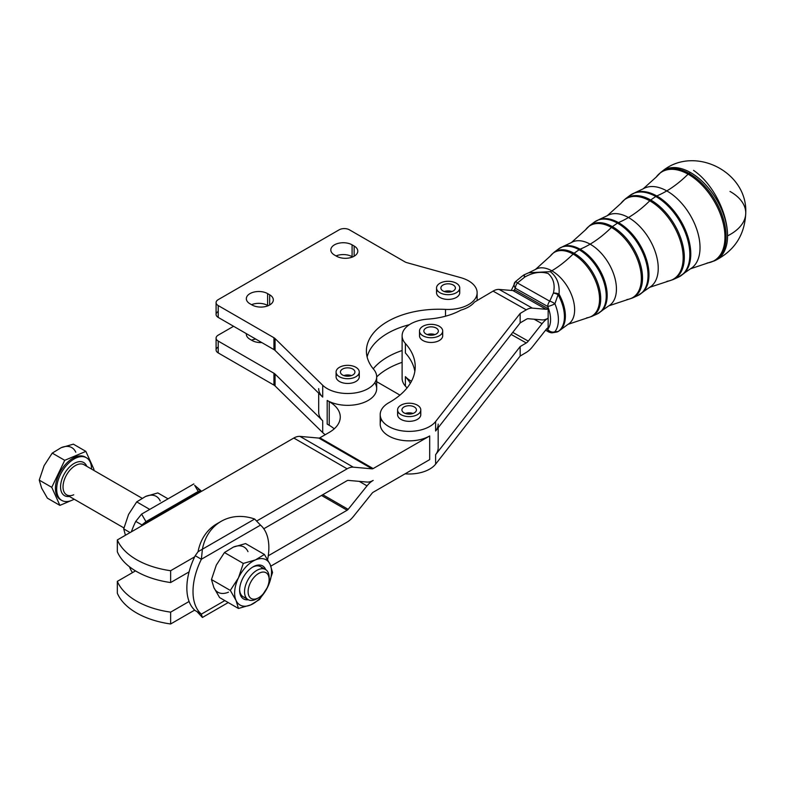 <?xml version="1.0" encoding="UTF-8"?>
<svg xmlns="http://www.w3.org/2000/svg" width="785" height="785" viewBox="0 0 785 785"><rect width="100%" height="100%" fill="white"/><g stroke="black" fill="none" stroke-linecap="round" stroke-linejoin="round"><path stroke-width="1.18" d="M336.088 372.031L336.088 376.761A11.598 6.692 0 0 0 339.483 381.5A11.598 6.692 0 0 0 341.092 382.275A11.598 6.692 0 0 0 353.073 382.697A11.598 6.692 0 0 0 359.275 376.761L359.275 372.031A11.598 6.692 180 0 1 352.122 378.213A11.598 6.692 180 0 1 339.483 376.771A11.598 6.692 180 0 1 336.088 372.031A11.598 6.692 180 0 1 347.676 365.329A11.598 6.692 180 0 1 359.275 372.031M351.513 375.583A7.251 4.18 0 0 0 343.85 375.583A7.251 4.18 180 0 1 351.513 375.583M342.554 369.068A7.251 4.18 0 0 0 340.435 372.031A7.251 4.18 0 0 0 347.676 376.211A7.251 4.18 0 0 0 354.928 372.031A7.251 4.18 0 0 0 350.453 368.165A7.251 4.18 0 0 0 342.554 369.068A7.251 4.18 180 0 1 354.683 370.942A7.251 4.18 180 0 1 345.812 376.074A7.251 4.18 180 0 1 342.554 369.068M339.483 376.771A11.598 6.692 0 0 0 358.882 373.758A11.598 6.692 0 0 0 344.674 365.565A11.598 6.692 0 0 0 339.483 376.771M436.538 287.987L436.538 292.726A11.598 6.692 0 0 0 439.943 297.456A11.598 6.692 0 0 0 441.553 298.231A11.598 6.692 0 0 0 453.534 298.653A11.598 6.692 0 0 0 459.735 292.726L459.735 287.987A11.598 6.692 180 0 1 452.582 294.179A11.598 6.692 180 0 1 439.943 292.726A11.598 6.692 180 0 1 436.538 287.987A11.598 6.692 180 0 1 448.137 281.295A11.598 6.692 180 0 1 459.735 287.987M451.974 291.539A7.251 4.18 0 0 0 444.3 291.539A7.251 4.18 180 0 1 451.974 291.539M443.015 285.034A7.251 4.18 0 0 0 440.895 287.987A7.251 4.18 0 0 0 448.137 292.177A7.251 4.18 0 0 0 455.388 287.987A7.251 4.18 0 0 0 450.914 284.121A7.251 4.18 0 0 0 443.015 285.034A7.251 4.18 180 0 1 455.143 286.908A7.251 4.18 180 0 1 446.272 292.03A7.251 4.18 180 0 1 443.015 285.034M439.943 292.726A11.598 6.692 0 0 0 459.343 289.714A11.598 6.692 0 0 0 445.134 281.521A11.598 6.692 0 0 0 439.943 292.726M397.593 409.907L397.593 414.637A11.598 6.692 0 0 0 401.812 419.808A11.598 6.692 0 0 0 414.137 420.701A11.598 6.692 0 0 0 420.78 414.637L420.78 409.907A11.598 6.692 180 0 1 414.137 415.962A11.598 6.692 180 0 1 401.812 415.079A11.598 6.692 180 0 1 397.593 409.907A11.598 6.692 180 0 1 409.191 403.215A11.598 6.692 180 0 1 420.78 409.907M413.018 413.459A7.251 4.18 0 0 0 405.354 413.459A7.251 4.18 180 0 1 413.018 413.459M403.588 407.248A7.251 4.18 0 0 0 401.94 409.907A7.251 4.18 0 0 0 409.191 414.087A7.251 4.18 0 0 0 416.433 409.907A7.251 4.18 0 0 0 411.634 405.963A7.251 4.18 0 0 0 403.588 407.248A7.251 4.18 180 0 1 415.971 408.435A7.251 4.18 180 0 1 407.994 414.038A7.251 4.18 180 0 1 403.588 407.248M401.812 415.079A11.598 6.692 0 0 0 420.623 411.006A11.598 6.692 0 0 0 405.119 403.637A11.598 6.692 0 0 0 401.812 415.079M524.351 274.721A5.799 4.7 56.7 0 0 523.683 275.074A5.799 4.7 56.7 0 0 523.487 275.201L524.841 277.017C533.054 272.405 540.826 271.247 548.175 273.533C553.543 278.4 555.28 284.926 553.386 293.09L549.726 301.165A5.799 1.943 27.6 0 1 554.907 303.766A32.362 18.909 59.4 0 1 554.907 331.692A5.799 5.21 85 0 1 552.247 332.791A5.799 5.21 85 0 1 549.726 332.31A5.799 3.307 -60.6 0 1 548.901 332.065A5.799 3.307 -60.6 0 1 547.704 329.406A5.799 4.592 38.2 0 0 554.907 331.692A32.362 18.909 -120.6 0 0 554.907 303.766A5.799 1.099 157.3 0 1 547.704 306.464A5.799 1.099 -22.7 0 0 554.907 303.766A5.799 1.943 -152.4 0 0 549.726 301.165L553.386 293.09C555.28 284.926 553.543 278.4 548.175 273.533C540.826 271.247 533.054 272.405 524.841 277.017L517.423 282.963L549.726 301.165A5.799 3.307 119.4 0 0 547.704 306.464A5.799 3.307 -60.6 0 1 549.726 301.165L517.423 282.963A5.799 3.307 119.4 0 0 515.402 288.262A5.799 4.592 -141.8 0 1 514.891 282.276A5.799 4.592 -141.8 0 1 515.578 281.609A5.799 4.592 38.2 0 0 514.891 282.276A5.799 4.592 38.2 0 0 515.402 288.262L547.704 306.464A26.582 15.533 59.4 0 1 547.704 329.406L546.694 328.837L547.704 329.406A26.582 15.533 -120.6 0 0 547.704 306.464L515.402 288.262A26.582 15.533 -120.6 0 0 514.067 290.421A26.582 15.533 59.4 0 1 515.402 288.262A5.799 3.307 -60.6 0 1 517.423 282.963A5.799 0.52 -131.6 0 0 515.598 281.53A5.799 0.52 48.4 0 1 517.423 282.963L524.841 277.017L523.487 275.201L522.015 276.281L523.487 275.201A33.058 19.321 -120.6 0 0 522.928 275.604A33.058 19.321 -120.6 0 0 522.682 275.79M514.95 290.008L548.146 308.721L548.146 327.659L548.146 318.19A17.398 9.92 119.4 0 0 542.072 323.685L528.295 341.132A5.799 3.307 -60.6 0 1 526.274 342.966L511.143 334.439L526.274 342.966L520.161 346.577L526.274 342.966A5.799 3.307 119.4 0 0 528.295 341.132L542.072 323.685A17.398 9.92 -60.6 0 1 548.146 318.19L548.146 308.721A5.799 3.307 -60.6 0 1 546.124 309.28L532.348 308.132A17.398 9.92 119.4 0 0 526.274 309.83L493.068 291.117A17.398 9.92 -60.6 0 1 499.142 289.429L512.929 290.578A5.799 3.307 119.4 0 0 514.95 290.008A5.799 3.307 -60.6 0 1 512.929 290.578L546.124 309.28A5.799 3.307 119.4 0 0 548.146 308.721L514.95 290.008M515.578 281.609A5.799 0.52 48.4 0 1 515.598 281.53L511.28 290.44M521.338 276.801L522.928 275.604A33.058 19.321 59.4 0 1 523.487 275.201A5.799 4.7 -123.3 0 1 523.683 275.074L522.928 275.604M524.841 277.017A5.799 0.746 -115.2 0 1 524.4 274.671L524.4 274.671A5.799 0.746 64.8 0 0 524.841 277.017M730.011 191.442A52.193 30.134 180 0 1 745.75 213A52.193 30.134 180 0 1 727.558 235.863A51.987 30.38 59.4 0 1 715.106 260.541A51.987 30.38 -120.6 0 0 727.558 235.863A51.987 30.38 -120.6 0 0 690.349 172.455L689.034 173.367L690.349 172.455A51.987 30.38 -120.6 0 0 662.275 171.228L661.048 172.15A51.82 30.281 59.4 0 1 689.034 173.367A51.82 30.281 59.4 0 1 723.691 220.143A51.82 30.281 59.4 0 1 713.712 261.17A51.82 30.281 -120.6 0 0 723.691 220.143A51.82 30.281 -120.6 0 0 689.034 173.367A5.799 3.307 119.4 0 0 688.082 174.162A5.799 3.307 -60.6 0 1 689.034 173.367A51.82 30.281 -120.6 0 0 661.048 172.15L656.27 177.027A51.535 30.115 59.4 0 1 688.082 174.162A51.535 30.115 59.4 0 1 723.613 224.981A51.535 30.115 59.4 0 1 707.128 263.004A51.535 30.115 -120.6 0 0 723.613 224.981A51.535 30.115 -120.6 0 0 688.082 174.162A94.229 53.743 -60.6 0 1 666.789 190.902A94.229 53.743 119.4 0 0 688.082 174.162A51.535 30.115 -120.6 0 0 656.27 177.027L643.131 188.851A46.462 27.151 59.4 0 1 666.789 190.902A46.462 27.151 59.4 0 1 697.463 231.506A46.462 27.151 59.4 0 1 690.437 268.823A46.462 27.151 -120.6 0 0 697.463 231.506A46.462 27.151 -120.6 0 0 666.789 190.902A94.229 53.743 -60.6 0 1 656.741 195.946A94.229 53.743 119.4 0 0 666.789 190.902A46.462 27.151 -120.6 0 0 643.131 188.851L635.33 192.521A47.561 27.789 59.4 0 1 656.741 195.946A47.561 27.789 59.4 0 1 687.366 235.098A47.561 27.789 59.4 0 1 683.47 273.896A47.561 27.789 -120.6 0 0 687.366 235.098A47.561 27.789 -120.6 0 0 656.741 195.946A5.799 3.307 119.4 0 0 655.769 196.486A5.799 3.307 -60.6 0 1 656.741 195.946A47.561 27.789 -120.6 0 0 635.33 192.521L630.051 195.367A47.61 27.818 59.4 0 1 655.769 196.486A47.61 27.818 59.4 0 1 687.611 239.464A47.61 27.818 59.4 0 1 678.436 277.154A47.61 27.818 59.4 0 1 675.62 278.135A47.61 27.818 -120.6 0 0 678.436 277.154A47.61 27.818 -120.6 0 0 687.611 239.464A47.61 27.818 -120.6 0 0 655.769 196.486L650.706 199.998L655.769 196.486A47.61 27.818 -120.6 0 0 630.051 195.367L625.341 198.89A46.972 27.446 59.4 0 1 650.706 199.998A46.972 27.446 59.4 0 1 682.116 242.398A46.972 27.446 59.4 0 1 673.069 279.588A46.972 27.446 -120.6 0 0 682.116 242.398A46.972 27.446 -120.6 0 0 650.706 199.998A5.799 3.307 119.4 0 0 649.754 200.803A5.799 3.307 -60.6 0 1 650.706 199.998A46.972 27.446 -120.6 0 0 625.341 198.89L620.935 203.393A46.678 27.279 59.4 0 1 649.754 200.803A46.678 27.279 59.4 0 1 681.939 246.833A46.678 27.279 59.4 0 1 667.005 281.275A46.678 27.279 -120.6 0 0 681.939 246.833A46.678 27.279 -120.6 0 0 649.754 200.803A94.229 53.743 -60.6 0 1 628.461 217.533A94.229 53.743 119.4 0 0 649.754 200.803A46.678 27.279 -120.6 0 0 620.935 203.393L607.266 215.698A41.615 24.315 59.4 0 1 628.461 217.533A41.615 24.315 59.4 0 1 655.936 253.898A41.615 24.315 59.4 0 1 649.646 287.33A41.615 24.315 -120.6 0 0 655.936 253.898A41.615 24.315 -120.6 0 0 628.461 217.533A94.229 53.743 -60.6 0 1 618.413 222.577A94.229 53.743 119.4 0 0 628.461 217.533A41.615 24.315 -120.6 0 0 607.266 215.698L599.19 219.506A42.714 24.963 59.4 0 1 618.413 222.577A42.714 24.963 59.4 0 1 645.918 257.735A42.714 24.963 59.4 0 1 642.415 292.579A42.714 24.963 -120.6 0 0 645.918 257.735A42.714 24.963 -120.6 0 0 618.413 222.577A5.799 3.307 119.4 0 0 617.442 223.117A5.799 3.307 -60.6 0 1 618.413 222.577A42.714 24.963 -120.6 0 0 599.19 219.506L594.343 222.106A42.763 24.983 59.4 0 1 617.442 223.117A42.763 24.983 59.4 0 1 646.035 261.719A42.763 24.983 59.4 0 1 637.793 295.572A42.763 24.983 59.4 0 1 634.967 296.524A42.763 24.983 -120.6 0 0 637.793 295.572A42.763 24.983 -120.6 0 0 646.035 261.719A42.763 24.983 -120.6 0 0 617.442 223.117L612.379 226.63L617.442 223.117A42.763 24.983 -120.6 0 0 594.343 222.106L589.633 225.638A42.125 24.61 59.4 0 1 612.379 226.63A42.125 24.61 59.4 0 1 640.55 264.653A42.125 24.61 59.4 0 1 632.435 297.996A42.125 24.61 -120.6 0 0 640.55 264.653A42.125 24.61 -120.6 0 0 612.379 226.63A5.799 3.307 119.4 0 0 611.427 227.434A5.799 3.307 -60.6 0 1 612.379 226.63A42.125 24.61 -120.6 0 0 589.633 225.638L585.6 229.76A41.831 24.443 59.4 0 1 611.427 227.434A41.831 24.443 59.4 0 1 640.266 268.686A41.831 24.443 59.4 0 1 626.891 299.546A41.831 24.443 -120.6 0 0 640.266 268.686A41.831 24.443 -120.6 0 0 611.427 227.434A94.229 53.743 -60.6 0 1 590.124 244.164A94.229 53.743 119.4 0 0 611.427 227.434A41.831 24.443 -120.6 0 0 585.6 229.76L571.411 242.545A36.758 21.48 59.4 0 1 590.124 244.164A36.758 21.48 59.4 0 1 614.4 276.291A36.758 21.48 59.4 0 1 608.846 305.826A36.758 21.48 -120.6 0 0 614.4 276.291A36.758 21.48 -120.6 0 0 590.124 244.164A94.229 53.743 -60.6 0 1 580.086 249.208A94.229 53.743 119.4 0 0 590.124 244.164A36.758 21.48 -120.6 0 0 571.411 242.545L563.041 246.48A37.866 22.127 59.4 0 1 580.086 249.208A37.866 22.127 59.4 0 1 604.47 280.373A37.866 22.127 59.4 0 1 601.359 311.262A37.866 22.127 -120.6 0 0 604.47 280.373A37.866 22.127 -120.6 0 0 580.086 249.208A5.799 3.307 119.4 0 0 579.114 249.748A5.799 3.307 -60.6 0 1 580.086 249.208A37.866 22.127 -120.6 0 0 563.041 246.48L558.635 248.855A37.916 22.157 59.4 0 1 579.114 249.748A37.916 22.157 59.4 0 1 604.46 283.974A37.916 22.157 59.4 0 1 597.159 313.98A37.916 22.157 -120.6 0 0 604.46 283.974A37.916 22.157 -120.6 0 0 579.114 249.748L574.051 253.261L579.114 249.748A37.916 22.157 -120.6 0 0 558.635 248.855L553.925 252.387A37.268 21.774 59.4 0 1 574.051 253.261A37.268 21.774 59.4 0 1 598.975 286.908A37.268 21.774 59.4 0 1 591.792 316.414A37.268 21.774 -120.6 0 0 598.975 286.908A37.268 21.774 -120.6 0 0 574.051 253.261A5.799 3.307 119.4 0 0 573.099 254.065A5.799 3.307 -60.6 0 1 574.051 253.261A37.268 21.774 -120.6 0 0 553.925 252.387L550.265 256.116A36.983 21.607 59.4 0 1 573.099 254.065A36.983 21.607 59.4 0 1 598.592 290.528A36.983 21.607 59.4 0 1 586.768 317.817A36.983 21.607 -120.6 0 0 598.592 290.528A36.983 21.607 -120.6 0 0 573.099 254.065A94.229 53.743 -60.6 0 1 551.796 270.805A94.229 53.743 119.4 0 0 573.099 254.065A36.983 21.607 -120.6 0 0 550.265 256.116L535.556 269.392A31.91 18.644 59.4 0 1 551.796 270.805A31.91 18.644 59.4 0 1 572.873 298.683A31.91 18.644 59.4 0 1 568.046 324.323A31.91 18.644 -120.6 0 0 572.873 298.683A31.91 18.644 -120.6 0 0 551.796 270.805A94.229 53.743 -60.6 0 1 550.314 271.659A94.229 53.743 119.4 0 0 551.796 270.805A31.91 18.644 -120.6 0 0 535.556 269.392L528.756 272.758L550.314 271.659C556.967 276.909 559.872 284.396 559.018 294.13A5.799 2.855 -172.3 0 0 553.386 293.09A5.799 2.316 20.7 0 1 558.066 294.689A33.058 19.321 59.4 0 1 558.066 331.545A5.799 4.7 56.7 0 0 558.596 331.26L556.957 332.006A5.799 5.456 -105.5 0 0 558.066 331.545A5.799 5.456 74.5 0 1 556.957 332.006L552.247 332.791A5.799 5.21 -95 0 0 554.907 331.692L558.066 331.545A33.058 19.321 -120.6 0 0 558.066 294.689L554.907 303.766L558.066 294.689A5.799 2.316 -159.3 0 0 553.386 293.09A5.799 2.855 7.7 0 1 559.018 294.13C559.872 284.396 556.967 276.909 550.314 271.659L528.756 272.758L524.488 274.671A5.799 0.746 64.8 0 0 524.4 274.671L523.683 275.074M559.018 330.927A33.019 19.291 -120.6 0 0 560.304 329.945A33.019 19.291 -120.6 0 0 559.018 294.13L558.066 294.689L559.018 294.13A33.019 19.291 59.4 0 1 560.304 329.945A33.019 19.291 59.4 0 1 559.018 330.927A5.799 4.7 -123.3 0 1 558.596 331.26A5.799 4.7 -123.3 0 1 558.066 331.545L554.907 331.692A5.799 4.592 -141.8 0 1 547.704 329.406A5.799 3.307 119.4 0 0 548.901 332.065L545.575 330.191M745.75 213C747.771 171.63 694.048 144.832 662.275 171.228A51.987 30.38 59.4 0 1 690.349 172.455A51.987 30.38 59.4 0 1 727.558 235.863A52.193 27.76 -116.4 0 0 693.557 170.384A52.193 27.76 63.6 0 1 727.558 235.863A52.193 30.134 0 0 0 745.75 213C744.818 234.852 734.603 250.69 715.106 260.541L690.437 268.823L678.436 277.154L673.069 279.588L649.646 287.33L637.793 295.572L632.435 297.996L608.846 305.826L597.159 313.98L591.792 316.414L568.046 324.323L558.596 331.26M145.618 496.454A26.091 15.062 -60 0 1 160.248 500.997A26.091 15.062 120 0 0 145.618 496.454L136.708 501.88L128.563 514.43L123.716 528.884L125.423 535.262L123.716 528.884L130.104 532.564L123.716 528.884L128.563 514.43L136.708 501.88L149.739 509.406L136.708 501.88L145.618 496.454L157.824 492.921L145.618 496.454M168.059 498.828L157.824 492.921L168.059 498.828M240.622 595.55A19.066 11.01 120 0 0 248.295 599.74A19.066 11.01 -60 0 1 240.622 595.55A19.066 11.01 -60 0 1 248.109 570.813A19.066 11.01 -60 0 1 265.683 569.606A19.066 11.01 120 0 0 253.084 566.848A19.066 11.01 120 0 0 239.602 590.202A19.066 11.01 120 0 0 240.622 595.55M246.019 597.601A17.398 10.048 -60 0 1 239.611 589.496A17.398 10.048 120 0 0 243.203 596.796L248.129 599.642A17.398 10.048 -60 0 1 248.129 579.556A17.398 10.048 -60 0 1 265.526 569.508A17.398 10.048 -60 0 1 269.088 578.574M265.526 569.508L260.6 566.672A17.398 10.048 120 0 0 252.476 567.212A17.398 10.048 -60 0 1 262.7 568.703M250.65 604.941A26.091 15.062 120 0 0 267.705 586.964A26.091 15.062 120 0 0 270.138 564.435A26.091 15.062 120 0 0 255.508 559.891A26.091 15.062 120 0 0 238.454 577.878A26.091 15.062 120 0 0 236.03 600.397A26.091 15.062 120 0 0 250.65 604.941L259.57 599.505L267.705 586.964A26.091 15.062 -60 0 1 250.65 604.941A26.091 15.062 -60 0 1 236.03 600.397L238.444 608.463L250.65 604.941L238.444 608.463L219.604 597.581L213.883 587.612L211.469 579.546L216.317 565.092L224.451 552.542L243.301 563.424L238.454 577.878L230.309 590.418L236.03 600.397A26.091 15.062 -60 0 1 238.454 577.878A26.091 15.062 -60 0 1 255.508 559.891A26.091 15.062 -60 0 1 270.138 564.435A26.091 15.062 -60 0 1 267.705 586.964L272.552 572.51L270.138 564.435L264.417 554.465L255.508 559.891L243.301 563.424L255.508 559.891L264.417 554.465L245.577 543.583L233.371 547.106L224.451 552.542L233.371 547.106L245.577 543.583L264.417 554.465L270.138 564.435L272.552 572.51L267.705 586.964L259.57 599.505L250.65 604.941M213.883 587.612A26.091 15.062 120 0 0 228.513 592.155A26.091 15.062 -60 0 1 213.883 587.612L219.604 597.581L238.444 608.463L236.03 600.397L230.309 590.418L238.454 577.878L243.301 563.424L224.451 552.542L216.317 565.092L211.469 579.546L230.309 590.418L211.469 579.546L213.883 587.612M247.991 551.649A26.091 15.062 120 0 0 233.371 547.106A26.091 15.062 -60 0 1 247.991 551.649M198.34 489.232L201.048 490.802A53.635 30.968 -60 0 1 201.598 491.292L117.328 539.933A72.485 41.85 0 0 0 170.639 570.715L170.639 582.548L170.639 570.715L194.68 556.83A53.635 30.968 120 0 0 189.087 571.892A53.635 30.968 120 0 0 189.087 601.487A53.635 30.968 -60 0 1 189.087 571.892A53.635 30.968 -60 0 1 194.68 556.83A53.635 30.968 -60 0 1 195.22 555.711A53.635 30.968 120 0 0 194.68 556.83L170.639 570.715A72.485 41.85 180 0 1 117.328 539.933L117.328 551.777L117.328 539.933L201.598 491.292A53.635 30.968 120 0 0 201.048 490.802L141.918 524.939A53.635 30.968 120 0 0 141.379 526.058A53.635 30.968 -60 0 1 141.918 524.939L145.961 521.633L141.604 514.096L135.766 521.387L141.918 524.939L201.048 490.802L194.66 485.316L198.212 491.459L201.048 490.802L198.212 491.459L145.961 521.633L141.918 524.939L135.766 521.387L141.604 514.096L145.961 521.633L198.212 491.459L145.961 521.633L198.212 491.459L194.66 485.316M193.866 483.923L141.604 514.096L193.866 483.923M132.488 572.618A53.635 30.968 -60 0 1 129.486 566.77A53.635 30.968 120 0 0 132.488 572.618M131.389 531.828A53.635 30.968 -60 0 1 135.766 521.387A53.635 30.968 120 0 0 131.389 531.828M201.598 491.292L293.825 438.04A17.398 10.048 -60 0 1 299.978 436.391L318.838 438.079A2.895 1.678 120 0 0 319.868 437.804L329.229 432.398A37.69 21.764 0 0 0 340.268 417.012A37.69 21.764 0 0 0 329.229 401.626L327.178 400.438L327.178 424.116L329.229 425.293L327.178 424.116L327.178 400.438L329.229 401.626L329.229 425.293L329.229 401.626A37.69 21.764 180 0 1 329.229 432.398L319.868 437.804A2.895 1.678 -60 0 1 318.838 438.079L372.149 468.851L353.279 467.163A17.398 10.048 120 0 0 347.127 468.812L257.019 520.838L347.127 468.812A17.398 10.048 -60 0 1 353.279 467.163L299.978 436.391A17.398 10.048 120 0 0 293.825 438.04L347.127 468.812L293.825 438.04L201.598 491.292M117.328 593.205L117.328 581.371L135.501 570.881L117.328 581.371L117.328 593.205A72.485 41.85 0 0 0 170.639 623.977L194.68 610.102A53.635 30.968 120 0 0 195.22 610.583A53.635 30.968 -60 0 1 194.68 610.102A53.635 30.968 -60 0 1 189.087 601.487A53.635 30.968 120 0 0 194.68 610.102L170.639 623.977L170.639 612.143L170.639 623.977A72.485 41.85 180 0 1 117.328 593.205M202.412 617.461L201.372 614.135L195.22 610.583L201.372 614.135L202.412 617.461L228.219 602.566L202.412 617.461L228.219 602.566L202.412 617.461L197.006 611.613M224.824 600.604L201.372 614.135L224.824 600.604M221.164 521.338A53.635 43.793 -120 0 1 254.664 519.032A53.635 43.793 60 0 0 202.412 549.196L198.065 551.708L195.22 555.711L198.065 551.708L202.412 549.196A53.635 43.793 -120 0 1 221.164 521.338L216.807 523.85A53.635 43.793 60 0 0 198.065 551.708A53.635 43.793 -120 0 1 219.025 522.673M202.412 549.196L254.664 519.032L202.412 549.196L201.372 559.263L260.502 525.126L254.664 519.032L260.502 525.126L201.372 559.263L202.412 549.196M195.22 555.711L201.372 559.263A53.635 30.968 120 0 0 201.372 614.135A53.635 30.968 -60 0 1 201.372 559.263L195.22 555.711M267.616 559.597A53.635 30.968 120 0 0 260.502 525.126A53.635 30.968 -60 0 1 267.616 559.597M170.639 582.548L189.087 571.892L170.639 582.548A72.485 41.85 180 0 1 117.328 551.777A72.485 41.85 0 0 0 170.639 582.548M429.66 459.637L373.169 492.254A2.895 1.678 120 0 0 372.149 493.157L353.279 516.628A17.398 10.048 -60 0 1 347.127 522.084L270.845 566.122L347.127 522.084A17.398 10.048 120 0 0 353.279 516.628L372.149 493.157A2.895 1.678 -60 0 1 373.169 492.254L429.689 459.617L429.689 435.95L373.169 468.576A2.895 1.678 -60 0 1 372.149 468.851A2.895 1.678 120 0 0 373.169 468.576L319.868 437.804L373.169 468.576L429.689 435.95L429.689 459.617M263.789 528.766L347.127 480.655A2.895 1.678 -60 0 1 348.157 480.381L367.017 482.059A17.398 10.048 120 0 0 373.169 480.41A17.398 10.048 120 0 0 367.017 485.866L348.157 509.337A2.895 1.678 -60 0 1 347.127 510.24L268.274 555.77L347.127 510.24L321.507 495.453L347.127 510.24A2.895 1.678 120 0 0 348.157 509.337L322.802 494.697L348.157 509.337L367.017 485.866A17.398 10.048 -60 0 1 373.169 480.41A17.398 10.048 -60 0 1 367.017 482.059L348.157 480.381A2.895 1.678 120 0 0 347.127 480.655L263.789 528.766M189.087 601.487L170.639 612.143A72.485 41.85 180 0 1 117.328 581.371A72.485 41.85 0 0 0 170.639 612.143L189.087 601.487M359.226 481.362L367.017 485.866L359.226 481.362M334.204 428.846A37.69 21.764 0 0 0 329.229 425.293A37.69 21.764 180 0 1 334.204 428.846M435.616 454.672L435.616 464.141L520.161 356.047L526.274 352.436L520.161 356.047L520.161 346.577L435.616 454.672L520.161 346.577L520.161 356.047L435.616 464.141A28.996 16.74 180 0 1 405.089 473.826A28.996 16.74 0 0 0 435.616 464.141L435.616 454.672A28.996 16.74 0 0 0 438.177 447.784L438.177 427.717M411.487 381.235A28.996 16.74 180 0 1 405.394 376.643A86.978 50.22 180 0 1 410.349 383.266A86.978 50.22 0 0 0 405.394 376.643L405.394 386.112A86.978 50.22 180 0 1 407.003 387.996A86.978 50.22 0 0 0 405.394 386.112L405.394 376.643A28.996 16.74 0 0 0 411.487 381.235M373.238 368.822A72.485 41.85 180 0 1 402.116 350.512A72.485 41.85 0 0 0 373.238 368.822M216.091 338.119L216.091 349.953A7.251 4.18 0 0 0 218.21 352.916L218.21 341.073A7.251 4.18 180 0 1 216.091 338.119A7.251 4.18 180 0 1 218.21 335.156L233.587 326.285L218.21 335.156A7.251 4.18 0 0 0 218.21 341.073L273.936 373.248A7.251 4.18 180 0 1 275.064 374.082L322.704 420.77L275.064 374.082A7.251 4.18 0 0 0 273.936 373.248L273.936 385.092A7.251 4.18 180 0 1 275.064 385.926L275.064 374.082L275.064 385.926L322.704 432.604L322.704 420.77L322.704 432.604L275.064 385.926A7.251 4.18 0 0 0 273.936 385.092L218.21 352.916A7.251 4.18 180 0 1 218.21 346.999M261.807 342.574A12.472 7.202 180 0 1 252.044 340.484L249.993 339.297A12.472 7.202 180 0 1 246.372 333.664A12.472 7.202 0 0 0 246.333 334.214A12.472 7.202 0 0 0 249.993 339.297L252.044 340.484A12.472 7.202 0 0 0 261.807 342.574M526.274 352.436A17.398 9.92 119.4 0 0 532.348 346.941L546.124 329.494A5.799 3.307 -60.6 0 1 548.146 327.659A5.799 3.307 119.4 0 0 546.124 329.494L532.348 346.941A17.398 9.92 -60.6 0 1 526.274 352.436M534.143 319.22L542.072 323.685L534.143 319.22M512.752 332.379L528.295 341.132L512.752 332.379M438.177 424.106A28.996 16.74 180 0 1 435.616 431.004L435.616 421.535A28.996 16.74 180 0 1 403.088 431.004A28.996 16.74 180 0 1 380.195 414.637A28.996 16.74 180 0 1 388.948 402.656A28.996 16.74 0 0 0 392.549 428.355A28.996 16.74 0 0 0 435.616 421.535L520.161 313.441L526.274 309.83L520.161 313.441L520.161 322.91L526.274 319.299A5.799 3.307 -60.6 0 1 528.295 318.73L542.072 319.878A17.398 9.92 119.4 0 0 548.146 318.19A17.398 9.92 -60.6 0 1 542.072 319.878L528.295 318.73A5.799 3.307 119.4 0 0 526.274 319.299L520.161 322.91L520.161 313.441L435.616 421.535L435.616 431.004L520.161 322.91L435.616 431.004M380.195 414.637L380.195 424.106A28.996 16.74 0 0 0 398.093 439.58A28.996 16.74 0 0 0 429.689 435.95A28.996 16.74 180 0 1 394.374 438.501A28.996 16.74 180 0 1 381.373 419.376M251.543 340.199A12.472 7.202 180 0 1 255.743 339.071A12.472 7.202 0 0 0 251.543 340.199M402.116 362.346A72.485 41.85 0 0 0 376.672 376.928A72.485 41.85 180 0 1 402.116 362.346M325.235 434.704A28.996 16.74 180 0 1 322.704 432.604A28.996 16.74 0 0 0 325.235 434.704M273.936 385.092L273.936 373.248L218.21 341.073L218.21 352.916L273.936 385.092M409.397 324.676A72.485 41.85 0 0 0 367.125 356.989A72.485 41.85 180 0 1 409.397 324.676M216.091 302.608L216.091 314.442A7.251 4.18 0 0 0 218.21 317.405L218.21 305.561A7.251 4.18 180 0 1 216.091 302.608A7.251 4.18 180 0 1 218.21 299.644L339.169 229.809A7.251 4.18 180 0 1 349.423 229.809L404.932 261.856A7.251 4.18 0 0 0 406.915 262.671L460.726 277.645A28.996 16.74 180 0 1 477.133 292.726A28.996 16.74 180 0 1 445.497 309.398A72.485 41.85 0 0 0 366.399 351.072A72.485 41.85 0 0 0 373.738 369.421A28.996 16.74 180 0 1 376.672 376.761A28.996 16.74 180 0 1 355.311 392.912A28.996 16.74 180 0 1 322.704 385.258L322.704 397.102L322.704 385.258L275.064 338.58L275.064 350.414L275.064 338.58A7.251 4.18 0 0 0 273.936 337.736L273.936 349.58A7.251 4.18 180 0 1 275.064 350.414L322.704 397.102L275.064 350.414A7.251 4.18 0 0 0 273.936 349.58L218.21 317.405A7.251 4.18 180 0 1 218.21 311.488M352.583 256.97L352.092 256.685A12.472 7.202 0 0 0 336.009 255.92A12.472 7.202 180 0 1 352.092 256.685L352.583 256.97M268.117 305.738L267.616 305.443A12.472 7.202 0 0 0 251.543 304.688A12.472 7.202 180 0 1 267.616 305.443L268.117 305.738M474.434 302.137L493.068 291.117L474.434 302.137A28.996 16.74 180 0 1 460.883 310.124A57.992 33.48 180 0 1 427.697 319.142A28.996 16.74 0 0 0 405.394 343.496A86.978 50.22 180 0 1 388.948 402.656A86.978 50.22 0 0 0 415.226 366.693A86.978 50.22 0 0 0 405.394 343.496A28.996 16.74 180 0 1 402.116 335.764A28.996 16.74 180 0 1 427.697 319.142A57.992 33.48 0 0 0 460.883 310.124A28.996 16.74 0 0 0 474.434 302.137M441.955 333.399A11.598 6.692 180 0 1 431.102 342.466A11.598 6.692 180 0 1 420.26 333.399M420.034 412.272A11.598 6.692 180 0 1 409.191 421.339A11.598 6.692 180 0 1 398.338 412.272M546.124 309.28L512.929 290.578L499.142 289.429L532.348 308.132L546.124 309.28M526.274 309.83A17.398 9.92 -60.6 0 1 532.348 308.132L499.142 289.429A17.398 9.92 119.4 0 0 493.068 291.117L526.274 309.83M402.116 335.764L402.116 378.38A28.996 16.74 0 0 0 405.394 386.112M405.394 352.965L405.394 343.496L405.394 352.965A86.978 50.22 180 0 1 414.833 371.423A86.978 50.22 0 0 0 405.394 352.965M376.672 381.667L399.957 395.11L376.672 381.667M372.149 468.851L318.838 438.079L299.978 436.391L353.279 467.163L372.149 468.851M374.798 382.678A28.996 16.74 180 0 1 363.406 402.666A28.996 16.74 180 0 1 327.178 400.438A28.996 16.74 0 0 0 358.774 404.069A28.996 16.74 0 0 0 376.672 388.604L376.672 376.761M269.667 304.973L269.667 294.797L267.616 293.61L267.616 305.443L267.616 293.61A12.472 7.202 0 0 0 254.036 292.049A12.472 7.202 0 0 0 246.333 298.702A12.472 7.202 0 0 0 249.993 303.795L252.044 304.973A12.472 7.202 0 0 0 265.624 306.533A12.472 7.202 0 0 0 273.327 299.88A12.472 7.202 0 0 0 269.667 294.797L269.667 304.973M354.143 256.204L354.143 246.029L352.092 244.841L352.092 256.685L352.092 244.841A12.472 7.202 0 0 0 338.502 243.281A12.472 7.202 0 0 0 330.809 249.934A12.472 7.202 0 0 0 334.459 255.027L336.51 256.204A12.472 7.202 0 0 0 350.09 257.765A12.472 7.202 0 0 0 357.793 251.121A12.472 7.202 0 0 0 354.143 246.029L354.143 256.204M445.497 309.398L445.497 316.208L445.497 309.398A28.996 16.74 0 0 0 476.083 297.191A28.996 16.74 0 0 0 460.726 277.645L406.915 262.671A7.251 4.18 180 0 1 404.932 261.856L349.423 229.809A7.251 4.18 0 0 0 339.169 229.809L218.21 299.644A7.251 4.18 0 0 0 218.21 305.561L218.21 317.405L273.936 349.58L273.936 337.736L218.21 305.561L273.936 337.736A7.251 4.18 180 0 1 275.064 338.58L322.704 385.258A28.996 16.74 0 0 0 361.404 391.509A28.996 16.74 0 0 0 373.738 369.421A72.485 41.85 180 0 1 379.224 327.296A72.485 41.85 180 0 1 445.497 309.398M322.704 397.102A28.996 16.74 180 0 1 318.69 388.604M318.69 393.167L318.69 412.272A28.996 16.74 0 0 0 322.704 420.77M267.616 293.61L269.667 294.797A12.472 7.202 180 0 1 269.667 304.973A12.472 7.202 180 0 1 252.044 304.973L249.993 303.795A12.472 7.202 180 0 1 249.993 293.61A12.472 7.202 180 0 1 267.616 293.61M458.989 290.352A11.598 6.692 180 0 1 455.29 297.996A11.598 6.692 180 0 1 441.553 298.231A11.598 6.692 180 0 1 437.294 290.352M358.529 374.396A11.598 6.692 180 0 1 354.83 382.04A11.598 6.692 180 0 1 341.092 382.275A11.598 6.692 180 0 1 336.834 374.396M352.092 244.841L354.143 246.029A12.472 7.202 180 0 1 354.143 256.204A12.472 7.202 180 0 1 336.51 256.204L334.459 255.027A12.472 7.202 180 0 1 334.459 244.841A12.472 7.202 180 0 1 352.092 244.841M257.755 598.199A17.398 10.048 -60 0 1 255.203 599.593A17.398 10.048 -60 0 1 248.129 599.642M86.782 466.319A19.134 11.049 120 0 0 64.527 473.561A19.134 11.049 120 0 0 69.384 496.454A19.134 11.049 -60 0 1 64.527 473.561A19.134 11.049 -60 0 1 86.782 466.319M73.712 494.805A17.398 10.048 -60 0 1 66.627 494.854A17.398 10.048 -60 0 1 66.637 474.768A17.398 10.048 -60 0 1 84.024 464.73A17.398 10.048 120 0 0 66.627 474.768A17.398 10.048 120 0 0 66.627 494.854L123.932 527.942M71.808 500.349A24.649 14.228 120 0 0 74.133 499.191A24.649 14.228 -60 0 1 71.808 500.349A24.649 14.228 -60 0 1 61.779 500.428A24.649 14.228 -60 0 1 61.779 471.971A24.649 14.228 -60 0 1 86.419 457.743A24.649 14.228 -60 0 1 91.531 469.057A24.649 14.228 120 0 0 74.889 458.528A24.649 14.228 120 0 0 56.746 487.328A24.649 14.228 120 0 0 71.808 500.349M61.151 447.685L73.358 444.153L85.859 451.375L93.994 469.41L93.592 470.244L93.994 469.41L85.859 451.375L64.733 460.324L51.751 487.328L59.886 505.373L47.385 498.161L41.664 488.182L39.25 480.116L44.097 465.662L52.242 453.112L61.151 447.685L52.242 453.112L44.097 465.662L39.25 480.116L51.751 487.328L64.733 460.324L52.242 453.112L64.733 460.324L85.859 451.375L73.358 444.153L61.151 447.685A26.091 15.062 -60 0 1 75.782 452.229A26.091 15.062 120 0 0 61.151 447.685M74.271 499.27L72.868 499.868L74.271 499.27M70.758 500.761L59.886 505.373L70.758 500.761M61.181 500.045A24.649 14.228 -60 0 1 60.543 471.255A24.649 14.228 -60 0 1 85.791 457.41M41.664 488.182L47.385 498.161L59.886 505.373L51.751 487.328L39.25 480.116L41.664 488.182M86.419 457.743L85.192 457.027A24.649 14.228 120 0 0 60.543 471.255A24.649 14.228 120 0 0 60.543 499.711L61.779 500.428M257.235 598.435A14.856 8.576 -60 0 1 248.148 590.585A14.856 8.576 -60 0 1 259.079 573.227A14.856 8.576 -60 0 1 269.127 579.546A14.856 8.576 -60 0 1 258.618 597.748A14.856 8.576 -60 0 1 257.235 598.435A14.856 8.576 120 0 0 268.333 575.376A14.856 8.576 120 0 0 250.287 583.029A14.856 8.576 120 0 0 257.235 598.435M269.127 579.546L269.127 577.475A17.398 10.048 120 0 0 257.362 570.077A17.398 10.048 120 0 0 244.567 590.408A17.398 10.048 120 0 0 255.203 599.593A17.398 10.048 120 0 0 256.823 598.778L258.618 597.748M423.733 336.206A11.598 6.692 0 0 0 442.544 332.134A11.598 6.692 0 0 0 427.04 324.764A11.598 6.692 0 0 0 423.733 336.206A11.598 6.692 180 0 1 419.514 331.034A11.598 6.692 180 0 1 431.102 324.333A11.598 6.692 180 0 1 442.701 331.034A11.598 6.692 180 0 1 436.058 337.089A11.598 6.692 180 0 1 423.733 336.206M425.509 328.375A7.251 4.18 180 0 1 437.893 329.563A7.251 4.18 180 0 1 429.915 335.166A7.251 4.18 180 0 1 425.509 328.375A7.251 4.18 0 0 0 423.861 331.034A7.251 4.18 0 0 0 431.112 335.215A7.251 4.18 0 0 0 438.354 331.034A7.251 4.18 0 0 0 433.555 327.09A7.251 4.18 0 0 0 425.509 328.375M427.275 334.587A7.251 4.18 180 0 1 434.939 334.587A7.251 4.18 0 0 0 427.275 334.587M419.514 331.034L419.514 335.764A11.598 6.692 0 0 0 423.733 340.935A11.598 6.692 0 0 0 436.058 341.818A11.598 6.692 0 0 0 442.701 335.764L442.701 331.034M515.598 281.53L522.015 276.281M528.756 272.758L524.4 274.671M552.247 332.791L548.901 332.065M477.133 300.547L477.133 292.726M142.016 498.21L84.024 464.73"/></g></svg>

